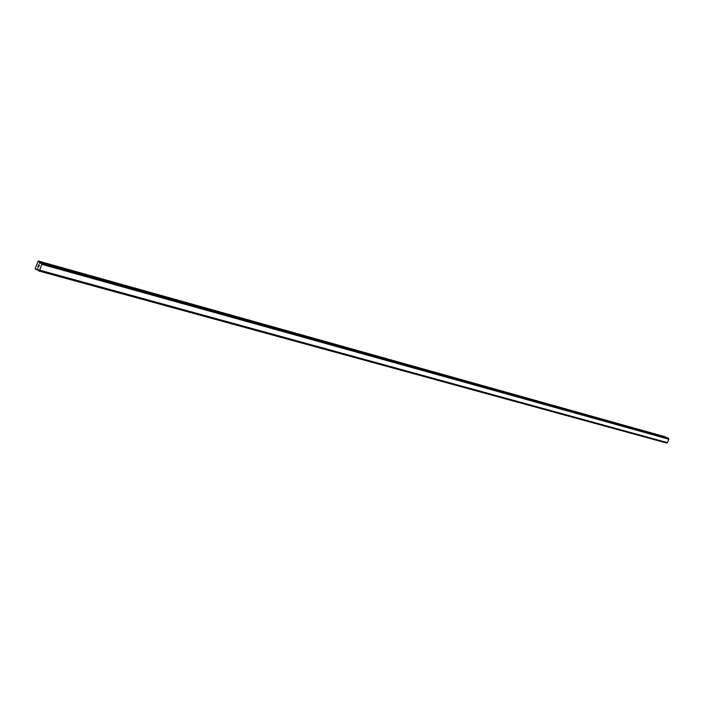 <?xml version="1.0" encoding="UTF-8"?>
<svg xmlns="http://www.w3.org/2000/svg" width="704" height="704" viewBox="0 0 704 704"><rect width="100%" height="100%" fill="white"/><g stroke="black" fill="none" stroke-linecap="round" stroke-linejoin="round"><path stroke-width="1.06" d="M39.336 265.232L39.054 266.006L39.336 265.232M38.623 264.818L38.333 265.593L38.623 264.818M38.606 264.686L38.28 265.566L38.606 264.686L39.433 265.162L39.107 266.033M38.676 266.517L38.403 267.423M38.183 266.957L38.069 266.323L38.192 266.957M38.069 266.323L37.761 267.15L38.069 266.323M38.095 266.077L37.708 267.115L38.086 266.077L38.359 267.274L38.729 266.754L38.359 267.282M38.597 270.926L39.644 270.169L41.8 264.343L41.562 262.856L39.486 263.208L39.098 261.474L38.262 260.999L35.2 268.338L35.297 269.042L38.298 270.107L36.159 269.526L37.268 268.77L37.981 269.051L38.579 270.917L666.512 442.992L667.374 442.614L668.8 439.199L668.202 438.143M666.406 437.633L665.438 436.858L38.262 260.999M38.72 270.864L666.618 442.966M38.782 270.794L666.662 442.93M39.38 270.354L667.146 442.71M39.406 270.345L667.172 442.702M39.644 270.169L667.374 442.614M41.8 264.343L668.8 439.199M41.747 264.009L668.73 438.979M41.738 263.965L668.721 438.962M41.615 263.12L668.545 438.425M41.615 263.023L668.536 438.372M36.3 269.491L38.289 270.037M38.614 270.926L666.494 442.992M38.667 270.908L666.574 442.992M41.606 262.944L668.527 438.319M41.562 262.856L668.474 438.266M41.29 262.706L668.228 438.143L41.272 262.698M39.486 263.208L40.286 263.428M39.389 263.032L40.427 263.322M39.195 261.65L666.301 437.334M39.098 261.474L666.204 437.21"/></g></svg>
